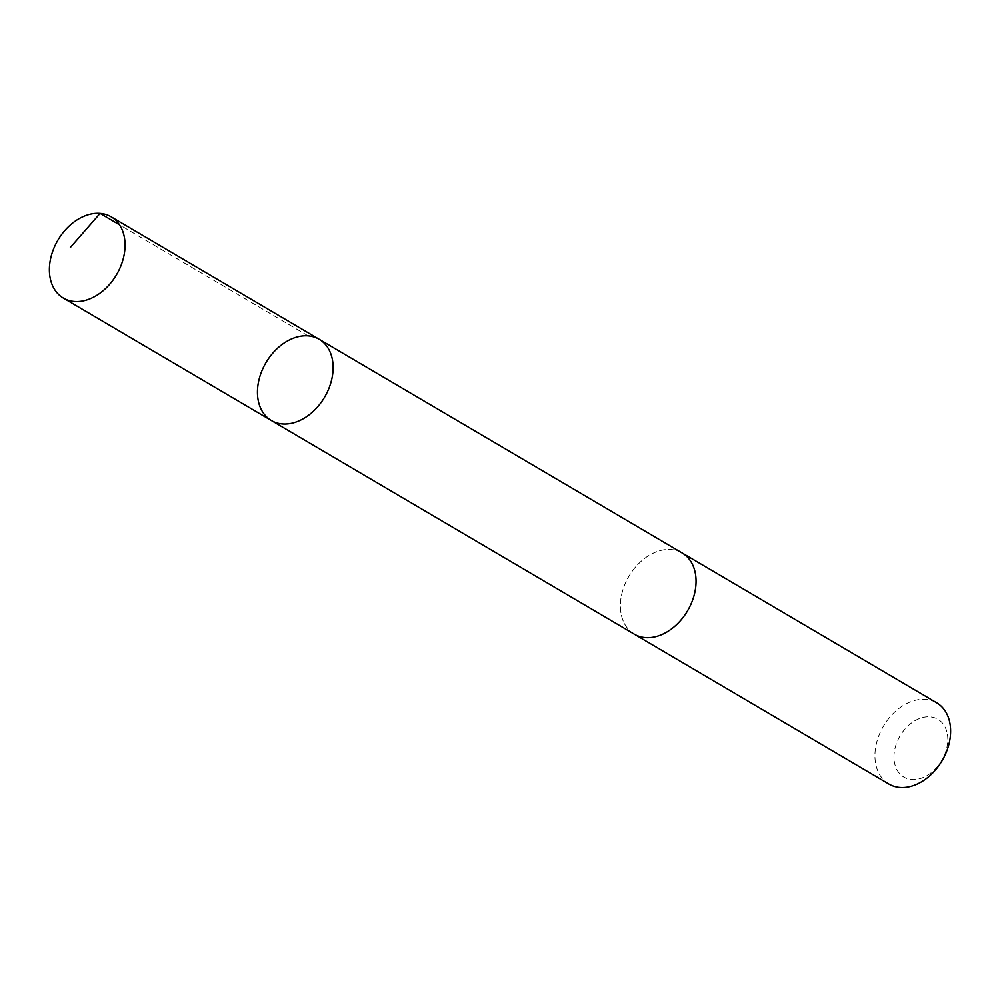 <?xml version="1.0" encoding="UTF-8"?>
<svg xmlns="http://www.w3.org/2000/svg" width="1000" height="1000" viewBox="0 0 1000 1000"><rect width="100%" height="100%" fill="white"/><g stroke="black" fill="none" stroke-linecap="round" stroke-linejoin="round"><path stroke-width="0.75" stroke-dasharray="5 3.75" d="M319.2 339.288A47.138 34.025 -59.5 0 0 276.05 349.663A47.138 34.025 -59.5 0 0 258.062 399.6A47.138 34.025 -59.5 0 0 271.375 420.525M634.312 634.175A47.125 34.013 120.5 0 1 621.013 613.25A47.125 34.013 120.5 0 1 638.987 563.325A47.125 34.013 120.5 0 1 682.125 552.962M633.625 633.775A47.138 34.025 120.5 0 1 628.9 576.312A47.138 34.025 120.5 0 1 681.438 552.55M888.863 784.038A47.138 34.025 120.5 0 1 883.45 726.162A47.138 34.025 120.5 0 1 936.688 702.8M947.375 734.188A33.537 24.2 120.5 0 1 911.825 779.538A33.537 24.2 120.5 0 1 903.475 730.863A33.537 24.2 120.5 0 1 947.375 734.188M308.163 335.875L119.488 224.8"/><path stroke-width="1.5" d="M681.438 552.55A47.138 34.025 120.5 0 1 682.138 552.95A47.125 34.013 120.5 0 1 695.438 573.888A47.125 34.013 120.5 0 1 677.45 623.812A47.125 34.013 120.5 0 1 634.312 634.175L271.375 420.525A47.138 34.025 -59.5 0 0 324.6 397.163A47.138 34.025 -59.5 0 0 319.2 339.288A47.138 34.025 -59.5 0 0 276.05 349.663A47.138 34.025 -59.5 0 0 258.062 399.6A47.138 34.025 -59.5 0 0 271.375 420.525A47.138 34.025 -59.5 0 0 324.6 397.163A47.138 34.025 -59.5 0 0 319.2 339.288L111.137 216.8A47.138 34.025 120.5 0 1 124.45 237.738A47.138 34.025 120.5 0 1 106.463 287.675A47.138 34.025 120.5 0 1 63.312 298.05A47.138 34.025 120.5 0 1 50 277.125A47.138 34.025 120.5 0 1 67.987 227.175A47.138 34.025 120.5 0 1 111.137 216.8M319.2 339.288L682.125 552.962A47.138 34.025 120.5 0 1 695.45 573.875A47.138 34.025 120.5 0 1 677.463 623.812A47.138 34.025 120.5 0 1 634.312 634.188A47.138 34.025 120.5 0 1 633.625 633.775M682.138 552.95L936.688 702.8A47.138 34.025 120.5 0 1 950 723.725A47.138 34.025 120.5 0 1 932.013 773.675A47.138 34.025 120.5 0 1 888.863 784.038L634.312 634.188M119.488 224.8L100.1 213.388L70.325 247.488M271.375 420.525L63.312 298.05"/></g></svg>
